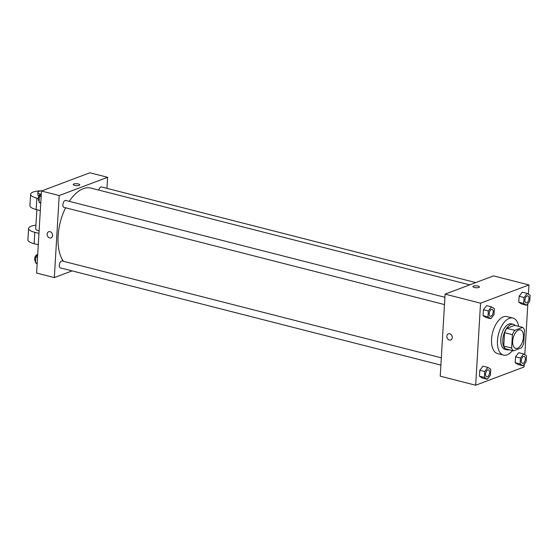 <?xml version="1.0" encoding="UTF-8"?>
<svg xmlns="http://www.w3.org/2000/svg" width="558" height="558" viewBox="0 0 558 558"><rect width="100%" height="100%" fill="white"/><g stroke="black" fill="none" stroke-linecap="round" stroke-linejoin="round"><path stroke-width="0.84" d="M517.524 348.227A9.556 5.022 -75.7 0 1 515.704 348.366A9.556 5.022 -75.7 0 1 513.207 337.869A9.556 5.022 -75.7 0 1 520.433 329.855A9.556 5.022 -75.7 0 1 523.271 338.713A9.556 5.022 -75.7 0 1 517.524 348.227M523.725 343.512L524.52 330.141A12.827 6.738 -75.7 0 0 522.623 327.365L514.734 330.343A12.827 6.738 -75.7 0 0 512.411 334.702L511.616 348.073A12.827 6.738 -75.7 0 0 513.513 350.849L521.402 347.878A12.827 6.738 -75.7 0 0 523.725 343.512M512.411 334.702L504.537 332.694L503.741 346.065L511.616 348.073M503.741 346.065A12.827 6.738 -75.7 0 0 505.639 348.841L513.513 350.849M504.537 332.694A12.827 6.738 -75.7 0 1 506.859 328.327L514.734 330.343M522.623 327.365L514.748 325.356L506.859 328.327M515.334 325.502A13.134 6.898 104.3 0 0 513.444 324.372A13.134 6.898 104.3 0 0 502.793 339.885A13.134 6.898 104.3 0 0 506.943 349.824A13.134 6.898 104.3 0 0 509.147 349.733M506.943 349.824L504.976 349.322A13.134 6.898 -75.7 0 1 500.826 339.383A13.134 6.898 -75.7 0 1 511.477 323.87L513.444 324.372M512.481 350.591A19.105 10.037 -75.7 0 1 507.138 354.825A19.105 10.037 -75.7 0 1 503.497 355.104A19.105 10.037 -75.7 0 1 498.496 334.109A19.105 10.037 -75.7 0 1 512.955 318.081A19.105 10.037 -75.7 0 1 518.675 326.353M503.497 355.104L497.59 353.598A19.105 10.037 -75.7 0 1 492.595 332.603A19.105 10.037 -75.7 0 1 507.048 316.574L512.955 318.081M491.528 306.886L486.604 305.631L483.402 309.732L483.054 315.654L485.899 317.474L490.824 318.73L494.025 314.628L494.381 308.707L491.528 306.886L488.327 310.987L487.978 316.909L490.824 318.73M527.247 293.424L522.33 292.169L519.128 296.27L518.773 302.192L521.625 304.005L526.55 305.268L529.751 301.167L530.1 295.245L527.247 293.424L524.046 297.526L523.697 303.447L526.55 305.268M528.412 294.171L528.963 284.936L480.543 303.189L475.674 385.229L524.088 366.983L524.262 364.123M524.82 354.7L527.854 303.587M487.929 367.422L483.012 366.16L479.81 370.261L479.455 376.183L482.307 378.003L487.232 379.259L490.433 375.157L490.782 369.236L487.929 367.422L484.728 371.516L484.379 377.438L487.232 379.259M523.655 353.953L518.731 352.698L515.529 356.799L515.18 362.721L518.026 364.541L522.951 365.797L526.152 361.696L526.501 355.774L523.655 353.953L520.454 358.055L520.098 363.976L522.951 365.797M528.963 284.936L493.523 275.882L445.103 294.136L440.234 376.176L475.674 385.229M445.103 294.136L480.543 303.189M450.718 339.989A3.285 2.623 69.3 0 1 449.371 340.052A3.285 2.623 69.3 0 1 446.895 337.039A3.285 2.623 69.3 0 1 448.402 333.844A3.285 2.623 69.3 0 1 452.015 335.993A3.285 2.623 69.3 0 1 450.718 339.989A3.285 2.623 69.3 0 1 449.371 340.052A3.285 2.623 69.3 0 1 446.895 337.039A3.285 2.623 69.3 0 1 448.402 333.844M478.91 287.461A3.285 0.963 -176.6 0 1 475.207 287.635A3.285 0.963 -176.6 0 1 472.926 286.575A3.285 0.963 -176.6 0 1 476.26 285.808A3.285 0.963 -176.6 0 1 479.482 286.965A3.285 0.963 -176.6 0 1 478.91 287.461M472.926 286.575A3.285 0.963 -176.6 0 1 476.26 285.808A3.285 0.963 -176.6 0 1 479.482 286.965M63.417 261.284A40.601 21.33 -75.7 0 1 65.586 207.778M69.283 201.326A40.601 21.33 -75.7 0 1 91.017 188.102L469.724 284.852M444.482 304.577L64.017 207.381A3.585 1.883 -75.7 0 1 63.082 203.447A3.585 1.883 -75.7 0 1 65.795 200.441L444.914 297.295M440.89 365.106L60.424 267.91A3.585 1.883 -75.7 0 1 59.483 263.976A3.585 1.883 -75.7 0 1 62.196 260.97L441.322 357.824M98.773 190.09A3.585 1.883 -75.7 0 1 101.514 186.972L475.751 282.578M41.473 191.017L89.894 172.771L107.61 177.298L106.955 188.367L107.61 177.298L59.197 195.544L54.321 277.591L72.094 270.888L54.321 277.591L36.605 273.064L41.473 191.017L59.197 195.544L54.321 277.591M522.414 363.349L522.428 363.349A3.585 1.883 -75.7 0 1 522.414 363.349A3.585 1.883 -75.7 0 1 521.479 359.408A3.585 1.883 -75.7 0 1 524.185 356.402A3.585 1.883 -75.7 0 1 524.199 356.409A3.585 1.883 -75.7 0 1 525.266 359.729A3.585 1.883 -75.7 0 1 523.118 363.3A3.585 1.883 -75.7 0 1 522.428 363.349A3.585 1.883 -75.7 0 1 521.493 359.415A3.585 1.883 -75.7 0 1 524.206 356.409L524.185 356.402M518.731 352.698L515.529 356.799L520.454 358.055M515.529 356.799L515.18 362.721L520.098 363.976M515.18 362.721L518.026 364.541M526.013 302.813L526.027 302.82A3.585 1.883 -75.7 0 1 526.013 302.813A3.585 1.883 -75.7 0 1 525.078 298.879A3.585 1.883 -75.7 0 1 527.784 295.873A3.585 1.883 -75.7 0 1 527.791 295.88A3.585 1.883 -75.7 0 1 528.865 299.2A3.585 1.883 -75.7 0 1 526.71 302.771A3.585 1.883 -75.7 0 1 526.027 302.82A3.585 1.883 -75.7 0 1 525.092 298.886A3.585 1.883 -75.7 0 1 527.798 295.88L527.798 295.88M522.33 292.169L519.128 296.27L524.046 297.526M519.128 296.27L518.773 302.192L523.697 303.447M518.773 302.192L521.625 304.005M486.695 376.81L486.709 376.817A3.585 1.883 -75.7 0 1 486.695 376.81A3.585 1.883 -75.7 0 1 485.76 372.877A3.585 1.883 -75.7 0 1 488.466 369.87A3.585 1.883 -75.7 0 1 488.473 369.87L488.48 369.87A3.585 1.883 -75.7 0 1 489.547 373.197A3.585 1.883 -75.7 0 1 487.392 376.762A3.585 1.883 -75.7 0 1 486.709 376.817A3.585 1.883 -75.7 0 1 485.774 372.877A3.585 1.883 -75.7 0 1 488.48 369.87M483.012 366.16L479.81 370.261L484.728 371.516M479.81 370.261L479.455 376.183L484.379 377.438M479.455 376.183L482.307 378.003M490.294 316.281L490.308 316.281A3.585 1.883 -75.7 0 1 490.294 316.281A3.585 1.883 -75.7 0 1 489.352 312.341A3.585 1.883 -75.7 0 1 492.065 309.341A3.585 1.883 -75.7 0 1 492.072 309.341A3.585 1.883 -75.7 0 1 493.146 312.661A3.585 1.883 -75.7 0 1 490.991 316.233A3.585 1.883 -75.7 0 1 490.308 316.281A3.585 1.883 -75.7 0 1 489.366 312.347A3.585 1.883 -75.7 0 1 492.079 309.341L492.065 309.341M486.604 305.631L483.402 309.732L488.327 310.987M483.402 309.732L483.054 315.654L487.978 316.909M483.054 315.654L485.899 317.474M37.707 254.413L35.817 256.833L35.468 262.755L37.149 263.829M35.817 256.833L37.539 257.273M35.468 262.755L37.191 263.195M35.538 261.507A3.585 1.883 -75.7 0 1 34.931 257.489A3.585 1.883 -75.7 0 1 37.512 254.664M41.306 193.877L39.416 196.304L39.06 202.226L40.748 203.3M39.416 196.304L41.139 196.744M39.06 202.226L40.783 202.666M39.137 200.978A3.585 1.883 -75.7 0 1 38.523 196.953A3.585 1.883 -75.7 0 1 41.104 194.135M79.794 184.858A3.285 0.963 3.4 0 0 78.364 183.966A3.285 0.963 -176.6 0 1 79.794 184.851A3.285 0.963 -176.6 0 1 76.46 185.626A3.285 0.963 -176.6 0 1 73.237 184.468A3.285 0.963 -176.6 0 1 75.009 183.721A3.285 0.963 -176.6 0 1 78.364 183.966A3.285 0.963 3.4 0 0 75.009 183.721A3.285 0.963 3.4 0 0 73.237 184.468M107.61 177.298L59.197 195.544M48.713 231.73A3.285 2.623 -110.7 0 0 47.165 234.116A3.285 2.623 69.3 0 1 48.706 231.737A3.285 2.623 69.3 0 1 52.319 233.879A3.285 2.623 69.3 0 1 51.029 237.882A3.285 2.623 69.3 0 1 47.158 234.116A3.285 2.623 -110.7 0 0 51.029 237.882M36.87 209.71L35.726 228.857A7.163 2.106 3.4 0 0 39.109 230.866M38.962 233.384L34.812 232.323A14.327 4.206 -176.6 0 1 28.577 228.431A14.327 4.206 -176.6 0 1 35.942 225.216M41.264 190.822A14.327 4.206 3.4 0 0 30.606 194.247L29.93 205.637A14.327 4.206 3.4 0 0 36.165 209.529L40.316 210.589M28.577 228.431L27.9 239.828A14.327 4.206 3.4 0 0 34.136 243.713L38.286 244.774M40.511 194.198A7.163 2.106 -176.6 0 1 37.895 192.391L37.763 194.672A7.163 2.106 3.4 0 0 38.92 195.921M30.606 194.247A14.327 4.206 3.4 0 0 36.842 198.139L38.272 198.502M37.895 192.391A7.163 2.106 -176.6 0 1 42.255 190.724M34.812 232.323L34.136 243.713M36.842 198.139L36.165 209.529"/></g></svg>
